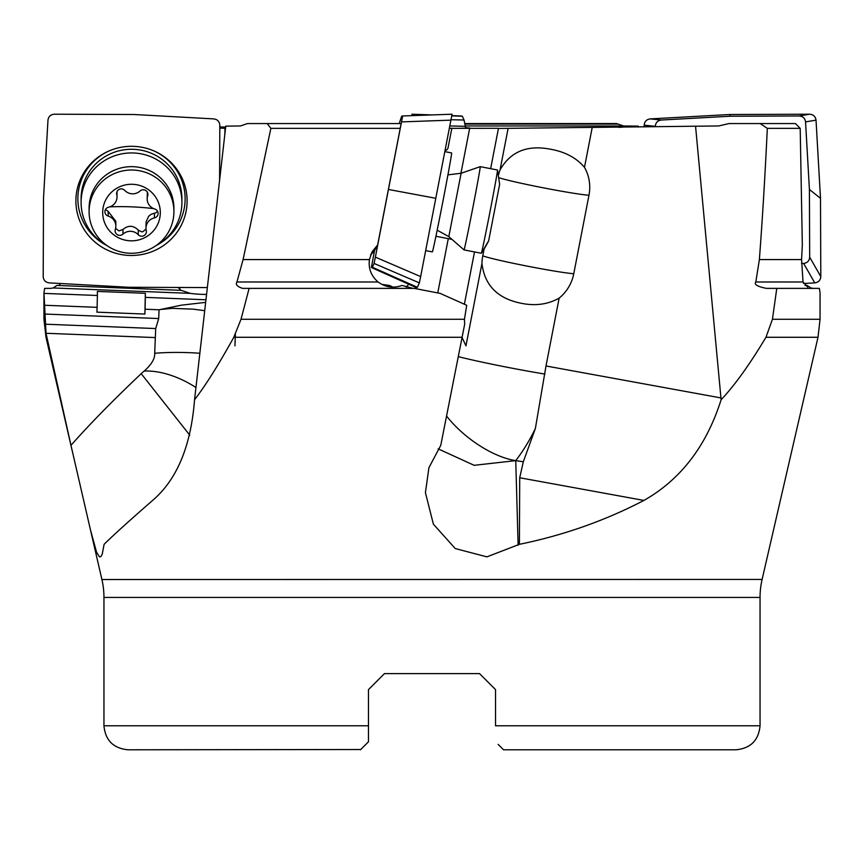 <?xml version="1.0" encoding="UTF-8"?>
<svg xmlns="http://www.w3.org/2000/svg" width="864" height="864" viewBox="0 0 864 864"><rect width="100%" height="100%" fill="white"/><g stroke="black" fill="none" stroke-linecap="round" stroke-linejoin="round"><path stroke-width="1.3" d="M760.201 123.563L767.318 128.358L800.194 128.358L795.463 123.563L729.022 123.563L718.708 125.96L498.323 128.444M490.644 168.685L498.474 128.304L451.775 128.347M445.122 150.487A3.197 3.197 28.7 0 0 447.649 148.835L447.714 148.727A3.197 3.197 -151.3 0 0 448.049 147.798L451.829 128.293L449.42 128.304M412.906 288.382L402.116 285.433C393.422 288.479 385.42 287.323 378.108 281.988C371.174 276.037 368.28 268.574 369.425 259.578L372.103 251.759L377.644 244.966L401.144 123.563L247.428 123.563L240.484 125.96L225.774 126.133L194.551 399.73C190.966 446.018 176.99 479.585 152.604 500.429C129.416 520.636 113.249 535.27 104.101 544.32L102.168 554.45L100.796 556.718L99.479 556.88L96.606 552.344L90.493 530.032L70.967 445.338C89.392 424.472 112.806 400.583 141.21 373.669L189.778 435.186M225.526 128.304L224.986 133.013M219.802 126.954L225.666 127.051M459.011 128.336L470.016 128.066L465.62 127.699M464.8 123.563L616.572 123.563L623.516 125.96L638.226 126.133L618.786 127.354M225.05 128.304L224.78 134.849M225.536 128.272L219.791 128.153M44.636 288.382L50.663 288.382L44.636 288.382L43.945 292.853L46.019 333.277L70.967 445.338M60.437 283.511L58.946 285.509M206.582 294.419A24.008 4.579 2.3 0 1 201.312 294.322A24.008 4.579 2.3 0 1 190.22 293.36L181.159 290.336L56.916 285.433L53.147 287.96L50.663 288.382M180.965 290.326L178.88 288.284A24.008 4.579 -177.7 0 1 181.343 287.474M178.88 288.284L179.485 287.464M43.956 293.382L97.384 295.488L97.384 291.416L145.346 293.306L145.346 297.378L205.967 299.776M145.346 293.306L144.882 314.053L96.919 312.163L97.114 307.336L45.058 305.284M44.928 314.064L158.695 318.546L159.052 309.776L181.364 305.176L205.675 302.357M144.882 314.053L145.087 309.226L159.052 309.776M145.087 309.226L145.346 297.378M204.725 310.673L192.92 309.139L172.206 308.351L160.542 309.485M234.943 345.838L235.364 334.249M46.019 333.277L155.336 337.586L154.699 353.279A64.012 12.204 -177.7 0 1 199.865 353.246M155.336 337.586L155.704 328.558L45.058 324.194M158.695 318.546L155.704 328.558M462.11 337.273L233.798 337.273L241.013 319.27L249.124 288.382L414.256 288.382L440.143 293.382L466.722 305.284L464.443 319.27L464.681 324.194L440.77 445.338L428.911 467.726L425.423 492.61L433.372 524.156L455.242 548.543L486.875 556.859L519.415 544.32C563.62 535.27 605.124 520.636 643.907 500.429C680.702 479.596 706.439 446.029 721.116 399.73C734.594 385.495 749.542 364.673 765.968 337.273L772.438 319.27L776.779 288.382L766.487 288.382C757.382 286.567 753.818 284.44 755.816 281.988L803.045 281.988L807.721 287.107L807.084 285.433L810.853 287.96L813.337 288.382M233.798 337.273C218.646 364.673 205.567 385.484 194.551 399.73M772.438 319.27L820.055 319.27L818.003 337.273L762.102 579.431L101.92 579.517A80.006 80.006 0 0 0 101.898 579.431L90.493 530.032M820.055 319.27L820.055 292.853L819.364 288.382L776.779 288.382M695.542 126.133L721.116 399.73M767.318 128.358C765.126 174.658 762.48 218.398 759.38 259.578L755.816 281.988M800.194 128.358L802.332 244.966L801.565 259.578L803.045 281.988M638.226 126.133L638.334 127.051M195.955 387.515A64.012 35.284 31.7 0 0 144.18 371.077A48.859 47.963 180 0 0 141.21 373.669M144.18 371.077C151.513 364.565 155.023 358.625 154.699 353.279M101.92 579.517A80.006 80.006 0 0 1 103.95 597.434L103.95 725.782L368.474 725.782L368.474 741.787L368.474 689.623L384.469 673.618L368.474 689.623L368.474 693.781M495.526 702.605L495.526 689.623L479.531 673.618L495.526 689.623L495.526 725.782L760.05 725.782L760.05 597.434A80.006 80.006 0 0 1 762.102 579.431M384.469 673.618L479.531 673.618L495.526 689.623L479.531 673.618L384.469 673.618L368.474 689.623L384.469 673.618M495.526 725.782L495.526 693.781M760.05 725.782C758.624 740.362 750.622 748.364 736.042 749.79L503.528 749.79L498.15 744.401M368.474 695.174L368.474 733.784M103.95 725.782C105.376 740.362 113.378 748.364 127.958 749.79L360.731 749.52M360.472 749.79L368.474 741.787M807.084 285.433L805.054 285.509M801.565 259.578L759.38 259.578M462.067 337.489L465.966 345.838L481.939 263.444C484.574 285.325 497.675 298.598 521.219 303.275C535.291 306.158 547.927 304.441 559.138 298.123L545.994 365.98L535.367 428.49L523.314 461.765L519.707 477.76L519.415 544.32M523.314 461.765L515.743 460.631L474.152 465.318L438.156 448.859M267.181 123.563L270.864 128.358L243.086 259.578L236.941 281.988C235.256 284.44 237.146 286.567 242.6 288.382L249.124 288.382M377.644 244.966L374.911 249.944L370.85 254.416M374.479 250.949L370.678 254.848M447.714 148.727A3.197 3.197 -151.3 0 1 445.144 150.379M406.21 287.021A24.008 23.976 28.7 0 0 408.726 284.224M435.92 236.261L448.276 238.658L437.756 292.918M469.66 128.304L460.933 173.297M464.378 304.225L474.509 251.942M484.099 249.005L482.771 255.809A47.034 46.991 28.7 0 0 481.939 263.444M508.108 128.39L500.051 169.938A47.034 46.991 28.7 0 0 498.485 175.046M592.164 127.742L584.485 167.324C576.428 157.907 565.272 151.913 551.048 149.332C527.515 144.59 510.516 151.459 500.051 169.938M559.138 298.123A40.478 39.204 -69.4 0 0 573.772 273.715L588.978 195.232A40.478 39.204 -69.4 0 0 584.485 167.324M392.861 287.107L389.61 285.487L381.802 284.386M370.602 255.074A24.008 23.976 -151.3 0 1 374.447 251.1M369.425 259.578L243.086 259.578M270.864 128.358L400.28 128.358M448.276 238.658L451.98 239.414M482.771 255.809A48.006 2.052 -169 0 0 528.109 266.296A48.006 2.052 -169 0 0 573.772 273.715M97.384 295.488L97.114 307.336M412.16 115.636L411.944 114.21L413.597 115.582M465.718 128.218L464.044 120.02L451.073 119.729M451.796 115.862L462.348 116.23L464.044 120.02M413.111 114.512L428.598 115.052M462.348 116.23L451.84 115.636L461.333 115.97M803.563 283.511L814.763 282.884C818.467 282.366 820.487 280.271 820.8 276.588L820.498 198.31L816.026 120.139C815.497 116.5 813.359 114.523 809.611 114.21L729.864 114.512L650.236 118.897C646.52 119.426 644.512 121.522 644.188 125.194L644.198 126.954M801.511 263.563L803.639 263.444C807.343 262.926 809.363 260.82 809.676 257.148L809.417 189.475L805.55 121.9C805.021 118.26 802.883 116.284 799.135 115.97L730.188 116.23L661.36 120.02C657.644 120.55 655.636 122.645 655.312 126.317L644.188 125.194M729.864 114.512L730.188 116.23M820.498 198.31L809.417 189.475M461.095 173.264L480.233 166.655A42.401 0.583 101 0 1 472.889 207.5A42.401 0.583 101 0 1 464.087 249.88A42.401 0.583 101 0 1 464.054 249.912A42.401 0.583 101 0 1 464.044 249.912L448.805 236.617L437.173 230.191M499.64 184.334L488.657 240.808A112.018 111.899 -151.3 0 1 481.356 253.238A42.401 0.583 -79 0 0 481.356 253.238A42.401 0.583 -79 0 0 490.007 211.68A42.401 0.583 -79 0 0 497.534 170.057M425.704 250.603L432.367 251.899A50.404 0.691 -79 0 0 442.681 202.489A50.404 0.691 -79 0 0 451.602 152.939L444.895 151.632M417.377 287.28L372.373 267.246L371.358 267.494L416.21 287.572L417.377 287.28L419.342 282.884L420.649 276.588L452.056 114.21L402.667 115.97L401.652 116.23L399.2 123.563M372.373 267.246L374.069 263.444L375.376 257.148L402.667 115.97L452.056 114.21M374.62 250.204L371.358 267.494L416.2 287.572M435.866 198.31L388.53 189.475M173.912 211.648L173.912 208.289A42.401 41.623 180 0 0 133.207 166.687A42.401 41.623 180 0 0 89.1 208.289L89.1 211.648A42.401 41.623 0 0 1 133.207 170.046A42.401 41.623 0 0 1 173.912 211.648A42.401 41.623 0 0 1 129.805 253.238A42.401 41.623 0 0 1 89.1 211.648M130.345 240.808A28.804 28.274 0 0 1 102.719 211.421A28.804 28.274 0 0 1 132.656 184.302A28.804 28.274 -0 0 1 160.283 213.689A28.804 28.274 -0 0 1 130.345 240.808M141.523 236.228A4.676 4.59 180 0 0 146.264 230.612A10.778 10.573 0 0 1 154.44 217.901A4.676 4.59 180 0 0 154.807 209.034A10.778 10.573 0 0 1 147.69 195.728A4.676 4.59 180 0 0 140.054 190.987A10.778 10.573 0 0 1 124.751 190.382A4.676 4.59 180 0 0 116.748 194.508A10.778 10.573 0 0 1 108.562 207.209A4.676 4.59 180 0 0 108.194 216.076A10.778 10.573 0 0 1 115.322 229.392A4.676 4.59 180 0 0 122.958 234.133A10.778 10.573 0 0 1 138.262 234.738A4.676 4.59 180 0 0 141.523 236.228M157.54 211.226L155.974 212.749L151.34 214.196L148.651 216.248L146.07 221.962L145.984 228.236M138.262 234.738L138.262 230.072L141.523 231.811L142.949 231.703L146.016 228.982M138.262 230.072C133.337 225.277 128.239 225.072 122.958 229.468L118.951 230.904L115.582 228.398M115.819 226.195L115.819 221.303L108.194 211.421L105.473 209.488M117.018 196.884L117.007 191.646M147.366 192.208L147.182 198.925M181.915 202.424L181.915 198.752A50.404 49.486 180 0 0 131.501 149.278A50.404 49.486 180 0 0 81.097 198.752L81.097 202.424A50.404 49.486 0 0 1 131.501 152.939A50.404 49.486 0 0 1 181.915 202.424A50.404 49.486 0 0 1 155.693 245.83M107.309 245.83A50.404 49.486 0 0 1 81.097 202.424M207.36 287.572L128.866 287.28L49.237 282.884C45.533 282.366 43.513 280.271 43.2 276.588L43.502 198.31L47.974 120.139C48.503 116.5 50.641 114.523 54.389 114.21L134.136 114.512L213.764 118.897C217.48 119.426 219.488 121.522 219.812 125.194L219.596 180.306M75.978 197.834A55.609 54.583 180 0 0 128.38 255.398A55.609 54.583 180 0 0 187.024 203.958A55.609 54.583 180 0 0 154.904 151.373A55.609 54.583 180 0 0 108.097 151.373A55.609 54.583 180 0 0 75.978 197.834M154.483 151.189A53.633 52.65 0 0 1 185.047 201.712A53.633 52.65 0 0 1 157.669 244.717M105.343 244.717A53.633 52.65 0 0 1 77.954 195.804A53.633 52.65 0 0 1 108.518 151.189M623.516 125.96L465.286 125.96M46.786 337.273L45.997 337.273L43.945 319.27L44.885 319.27M190.22 293.36L53.147 287.96M818.003 337.273L765.968 337.273M760.05 597.434L103.95 597.434M464.908 124.07L617.339 124.07M643.907 500.429L519.707 477.76M545.994 365.98L720.954 397.926M518.13 545.249L515.743 460.631A64.012 28.534 37.5 0 1 446.558 416.027M241.013 319.27L464.443 319.27M458.287 356.638A64.012 2.743 -169 0 0 544.925 374.069M236.941 281.988L378.108 281.988M588.978 195.232A48.006 2.052 11 0 1 543.316 187.823A48.006 2.052 11 0 1 498.895 177.692M535.367 428.49A160.024 111.488 -81.4 0 1 515.743 460.631M449.863 125.96L465.35 126.317M411.944 114.21L432 114.923L411.944 114.21M803.639 263.444L814.763 282.884M820.8 276.588L809.676 257.148M661.36 120.02L650.236 118.897M809.611 114.21L799.135 115.97M805.55 121.9L816.026 120.139M447.93 174.863L461.106 173.243L448.816 236.617M374.069 263.444L419.342 282.884M420.649 276.588L375.376 257.148M401.609 121.9L450.997 120.139M154.44 213.246L154.44 217.901M122.958 234.133L122.958 229.468M108.194 216.076L108.194 211.421M116.748 194.508L116.748 192.445M147.69 195.728L147.69 192.953M109.782 206.874A53.255 10.152 -177.7 0 1 131.501 206.842A53.255 10.152 -177.7 0 1 153.727 208.656M43.945 319.27L43.945 292.853M72.133 450.511L45.997 337.273M488.668 240.808L481.356 253.249L464.054 249.912M497.513 170.014L480.233 166.655M499.64 184.324L497.524 170.046"/></g></svg>
